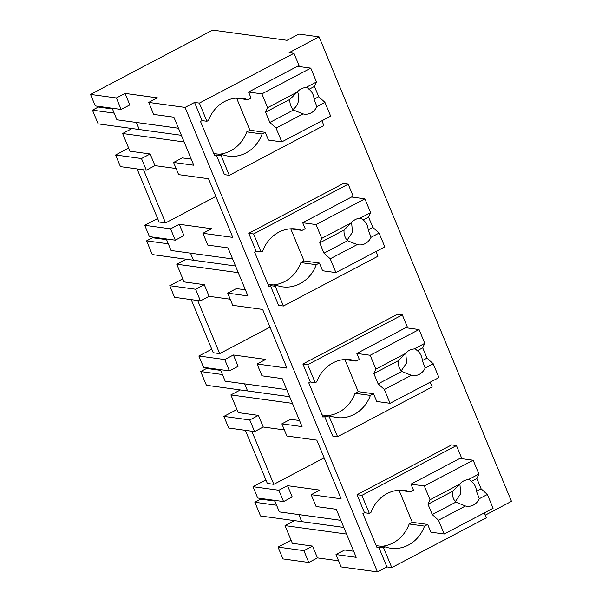<?xml version="1.0" encoding="UTF-8"?>
<svg xmlns="http://www.w3.org/2000/svg" width="602" height="602" viewBox="0 0 602 602"><rect width="100%" height="100%" fill="white"/><g stroke="black" fill="none" stroke-linecap="round" stroke-linejoin="round"><path stroke-width="0.9" d="M116.382 97.968L125.058 93.408L157.378 97.848L148.709 102.415L185.077 107.412L194.536 102.43L199.382 103.092L293.972 53.3L289.126 52.63L319.075 36.865L298.87 34.088L287.049 40.311L212.702 30.1L90.526 94.416L116.382 97.968L121.145 109.466L95.289 105.914L90.526 94.416M125.058 93.408L129.814 104.906L121.145 109.466M148.709 102.415L153.683 114.418L173.888 117.194L193.776 165.219L173.579 162.45L182.248 157.882L191.248 159.116M112.145 108.232L116.931 119.79L178.463 128.241M184.144 141.967L122.612 133.516L129.942 151.207L150.146 153.977L154.97 165.618L176.093 168.522M185.077 107.412L377.469 571.9L386.928 566.918L391.782 567.588L486.371 517.788L484.339 512.881M173.579 162.45L178.621 174.625L208.518 178.734L232.823 237.391L202.919 233.29L207.818 245.119L228.023 247.896L247.919 295.928L227.714 293.151L232.756 305.327L262.66 309.436L274.813 338.768L286.958 368.1L257.054 363.992L261.96 375.821L282.165 378.598L302.053 426.63L281.856 423.853L286.898 436.029L316.802 440.137L341.101 498.802L311.196 494.693L316.095 506.53L336.3 509.3L356.196 557.332L335.991 554.555L341.108 566.903L377.469 571.9M364.481 512.716L369.327 513.386L361.87 495.371L456.459 445.578L451.613 444.916L357.024 494.709L364.481 512.716L362.901 513.551L377.115 547.85L378.688 547.022L386.928 566.918M485.28 515.146L511.474 501.353L319.075 36.865M194.536 102.43L202.061 120.611L200.489 121.438L214.696 155.745L216.276 154.917L224.441 174.64L229.294 175.31L323.884 125.509L321.919 120.769M310.339 382.014L315.192 382.684L307.727 364.669L402.324 314.876L397.471 314.214L302.881 364.007L310.339 382.014L308.766 382.842L322.973 417.148L324.553 416.321L332.725 436.044L337.572 436.713L432.161 386.92L430.197 382.18M270.411 285.619L278.583 305.342L283.429 306.012L275.264 286.281L270.411 285.619L268.838 286.447L254.623 252.14L256.204 251.312L248.746 233.305L343.336 183.505L348.182 184.174L253.592 233.967L261.05 251.982L256.204 251.312M199.382 103.092L206.915 121.273L202.061 120.611M293.972 53.3L299.013 65.475L248.566 92.038L251.057 98.036L247.904 99.699A34.592 31.274 97.8 0 0 242.23 98.314A34.592 31.274 97.8 0 0 208.488 120.445L206.915 121.273M114.169 113.131L92.452 110.151L98.134 123.869L139.295 129.528L136.376 122.462L139.295 129.528L181.39 135.307M139.295 129.528L132.071 128.535L122.612 133.516M150.146 153.977L141.478 158.544L115.614 154.992L128.662 148.122M141.478 158.544L146.294 170.185L154.97 165.618M146.294 170.185L120.438 166.634L115.614 154.992M137.083 168.921L159.078 222.033L165.55 222.921L215.855 196.44M157.619 218.511L144.736 225.291L170.592 228.843L179.268 224.283L211.588 228.722L202.919 233.29M227.714 293.151L236.383 288.584L245.39 289.818M169.756 285.694L195.612 289.246L200.436 300.887L174.572 297.335L169.756 285.694L182.805 278.824M200.436 300.887L209.105 296.319L230.227 299.224M191.218 299.623L213.221 352.734L219.685 353.622L269.997 327.142M211.761 349.213L198.871 355.993L224.734 359.552L233.403 354.984L265.73 359.424L257.054 363.992M281.856 423.853L290.525 419.285L299.525 420.527M223.891 416.396L249.755 419.948L254.571 431.589L228.715 428.037L223.891 416.396L236.94 409.526M254.571 431.589L263.247 427.021L284.37 429.926M245.36 430.325L267.356 483.436L273.827 484.324L324.132 457.844M265.903 479.914L253.013 486.702L278.869 490.254L287.545 485.686L319.865 490.126L311.196 494.693M335.991 554.555L344.66 549.987L353.667 551.229M346.564 534.072L285.032 525.621L292.361 543.313L312.558 546.089L317.457 557.896L338.58 560.801M317.457 557.896L308.781 562.464L282.925 558.912L278.034 547.098L291.082 540.227M391.782 567.588L383.542 547.692L378.688 547.022M383.542 547.692L385.114 546.857L376.197 545.638M369.327 513.386L370.907 512.558A34.592 31.274 97.8 0 1 404.642 490.419A34.592 31.274 97.8 0 1 410.316 491.804L413.469 490.148L410.985 484.143L461.433 457.588L456.459 445.578M361.87 495.371L357.024 494.709M216.276 154.917L221.122 155.579L229.294 175.31M221.122 155.579L222.702 154.752L213.778 153.525M324.553 416.321L329.399 416.99L337.572 436.713M329.399 416.99L330.98 416.155L322.055 414.928M315.192 382.684L316.765 381.849A34.592 31.274 97.8 0 1 350.507 359.718A34.592 31.274 97.8 0 1 356.181 361.102L359.334 359.447L356.843 353.442L407.291 326.886L402.324 314.876M307.727 364.669L302.881 364.007M275.264 286.281L276.837 285.453L267.92 284.227M261.05 251.982L262.63 251.147A34.592 31.274 97.8 0 1 296.365 229.016A34.592 31.274 97.8 0 1 302.038 230.4L305.191 228.745L302.708 222.74L353.156 196.177L348.182 184.174M253.592 233.967L248.746 233.305M376.062 251.478L378.018 256.211L283.429 306.012M236.39 98.118L247.904 99.699M253.013 486.702L257.701 498.027L283.565 501.579L292.233 497.011L287.545 485.686M198.871 355.993L203.566 367.325L229.422 370.877L238.099 366.309L233.403 354.984M144.736 225.291L149.424 236.616L175.287 240.175L183.956 235.608L179.268 224.283M165.55 222.921L143.547 169.809M170.592 228.843L175.287 240.175M166.28 238.934L171.066 250.492L232.598 258.95M238.287 272.668L176.755 264.218L184.084 281.909L204.281 284.686L209.105 296.319M219.685 353.622L197.689 300.511M195.612 289.246L204.281 284.686M224.734 359.552L229.422 370.877M220.422 369.636L225.208 381.194L286.74 389.652M292.421 403.37L230.89 394.92L238.219 412.611L258.424 415.388L263.247 427.021M273.827 484.324L251.824 431.213M249.755 419.948L258.424 415.388M278.869 490.254L283.565 501.579M274.557 500.337L279.343 511.896L340.875 520.354M459.853 458.415L473.187 460.244L478.906 474.052L476.874 478.545L481.133 488.839L487.364 494.475L479.305 498.719A13.364 12.078 97.8 0 1 473.488 505.01A13.364 12.078 97.8 0 1 466.7 506.237A13.364 12.078 97.8 0 1 465.474 505.996L438.497 520.203L444.208 534.004L430.881 532.168L427.683 524.455L424.53 526.11A34.592 31.274 97.8 0 1 390.788 548.249A34.592 31.274 97.8 0 1 385.114 546.857M278.034 547.098L303.89 550.649L312.558 546.089M303.89 550.649L308.781 562.464M381.269 546.33A34.592 31.274 97.8 0 0 409.172 524.003L424.53 526.11M427.683 524.455L412.325 522.34L409.172 524.003M398.81 490.224L410.316 491.804M218.857 154.225A34.592 31.274 97.8 0 0 246.76 131.891L262.111 134.005L265.264 132.342L249.913 130.235L246.76 131.891M297.441 66.31L310.775 68.139L316.494 81.94L314.455 86.44L318.714 96.734L324.952 102.363L316.893 106.607A13.364 12.078 97.8 0 1 311.076 112.905A13.364 12.078 97.8 0 1 304.281 114.132A13.364 12.078 97.8 0 1 303.054 113.891L276.077 128.091L281.796 141.891L268.462 140.063L265.264 132.342M222.702 154.752A34.592 31.274 97.8 0 0 228.369 156.136A34.592 31.274 97.8 0 0 262.111 134.005M405.718 327.714L419.052 329.542L424.771 343.343L422.732 347.843L426.999 358.137L433.229 363.774L425.17 368.01A13.364 12.078 97.8 0 1 419.353 374.309A13.364 12.078 97.8 0 1 412.558 375.535A13.364 12.078 97.8 0 1 411.332 375.294L384.354 389.502L390.073 403.302L376.739 401.466L373.541 393.746L370.388 395.409A34.592 31.274 97.8 0 1 336.646 417.547A34.592 31.274 97.8 0 1 330.98 416.155M327.134 415.628A34.592 31.274 97.8 0 0 355.037 393.302L370.388 395.409M373.541 393.746L358.19 391.639L355.037 393.302M344.668 359.522L356.181 361.102M351.576 197.012L364.91 198.841L370.629 212.641L368.597 217.141L372.856 227.436L379.087 233.072L371.028 237.308A13.364 12.078 97.8 0 1 365.211 243.607A13.364 12.078 97.8 0 1 358.416 244.833A13.364 12.078 97.8 0 1 357.197 244.593L330.22 258.792L335.931 272.601L322.597 270.765L319.406 263.044L316.253 264.707A34.592 31.274 97.8 0 1 282.511 286.838A34.592 31.274 97.8 0 1 276.837 285.453M272.992 284.927A34.592 31.274 97.8 0 0 300.895 262.6L316.253 264.707M319.406 263.044L304.048 260.937L300.895 262.6M290.533 228.82L302.038 230.4M168.312 243.833L146.587 240.853L152.268 254.571L193.438 260.23L190.51 253.164L193.438 260.23L235.525 266.009M193.438 260.23L186.214 259.236L176.755 264.218M222.447 374.542L200.729 371.554L206.411 385.272L247.572 390.931L244.653 383.865L247.572 390.931L289.667 396.71M247.572 390.931L240.348 389.938L230.89 394.92M276.589 505.244L254.864 502.256L260.553 515.982L301.715 521.633L298.788 514.567L301.715 521.633L343.802 527.42M301.715 521.633L294.491 520.64L285.032 525.621M92.452 110.151L98.359 107.036L112.446 108.97M146.587 240.853L152.502 237.737L166.588 239.671M200.729 371.554L206.637 368.439L220.723 370.38M254.864 502.256L260.779 499.141L274.866 501.082M324.952 102.363L330.664 116.163L281.796 141.891M236.624 98.149L249.913 130.235M310.775 68.139L261.9 93.867L248.566 92.038M261.9 93.867L267.619 107.668L265.58 112.168L269.846 122.462L276.077 128.091M316.494 81.94L305.786 87.576A13.364 12.078 97.8 0 0 301.128 88.885A13.364 12.078 97.8 0 0 297.237 92.076L267.619 107.668M305.786 87.576L307.11 87.546L309.037 89.292A13.364 12.078 -82.2 0 1 314.048 99.187L318.714 96.734M314.455 86.44L309.037 89.292M316.893 106.607L314.048 99.187M297.237 92.076L289.923 99.353L265.58 112.168M303.054 113.891L293.43 110.038L269.846 122.462M289.923 99.353A13.364 12.078 97.8 0 0 293.43 110.038M292.933 109.474A13.364 12.078 97.8 0 0 297.471 91.805M379.087 233.072L384.806 246.873L335.931 272.601M290.758 228.85L304.048 260.937M364.91 198.841L316.042 224.569L302.708 222.74M316.042 224.569L321.754 238.369L319.722 242.869L323.981 253.164L330.22 258.792M370.629 212.641L359.928 218.278A13.364 12.078 97.8 0 0 355.263 219.595A13.364 12.078 97.8 0 0 351.38 222.778L321.754 238.369M359.928 218.278L361.253 218.248L363.172 219.993A13.364 12.078 -82.2 0 1 368.191 229.889L372.856 227.436M368.597 217.141L363.172 219.993M371.028 237.308L368.191 229.889M351.38 222.778L344.058 230.054L319.722 242.869M357.197 244.593L347.572 240.747L323.981 253.164M344.058 230.054A13.364 12.078 97.8 0 0 347.572 240.747M347.076 240.175L352.479 232.237L351.606 222.507M433.229 363.774L438.948 377.574L390.073 403.302M344.901 359.552L358.19 391.639M419.052 329.542L370.177 355.27L356.843 353.442M370.177 355.27L375.896 369.071L373.857 373.571L378.124 383.865L384.354 389.502M424.771 343.343L414.063 348.979A13.364 12.078 97.8 0 0 409.405 350.296A13.364 12.078 97.8 0 0 405.515 353.479L375.896 369.071M414.063 348.979L415.388 348.949L417.314 350.695A13.364 12.078 -82.2 0 1 422.326 360.59L426.999 358.137M422.732 347.843L417.314 350.695M425.17 368.01L422.326 360.59M405.515 353.479L398.2 360.764L373.857 373.571M411.332 375.294L401.707 371.449L378.124 383.865M398.2 360.764A13.364 12.078 97.8 0 0 401.707 371.449M401.21 370.885L406.621 362.938L405.748 353.208M487.364 494.475L493.083 508.276L444.208 534.004M399.036 490.254L412.325 522.34M473.187 460.244L424.32 485.972L410.985 484.143M424.32 485.972L430.039 499.773L427.999 504.273L432.259 514.567L438.497 520.203M478.906 474.052L468.206 479.681A13.364 12.078 97.8 0 0 463.54 480.998A13.364 12.078 97.8 0 0 459.657 484.181L430.039 499.773M468.206 479.681L469.53 479.659L471.449 481.397A13.364 12.078 -82.2 0 1 476.468 491.3L481.133 488.839M476.874 478.545L471.449 481.397M479.305 498.719L476.468 491.3M459.657 484.181L452.335 491.465L427.999 504.273M465.474 505.996L455.849 502.151L432.259 514.567M452.335 491.465A13.364 12.078 97.8 0 0 455.849 502.151M455.353 501.586L460.756 493.64L459.883 483.918"/></g></svg>
